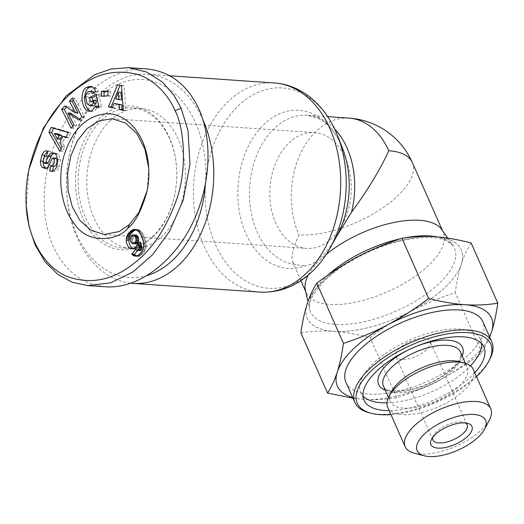 <?xml version="1.0" encoding="UTF-8"?>
<svg xmlns="http://www.w3.org/2000/svg" width="524" height="524" viewBox="0 0 524 524"><rect width="100%" height="100%" fill="white"/><g stroke="black" fill="none" stroke-linecap="round" stroke-linejoin="round"><path stroke-width="0.39" stroke-dasharray="2.62 1.97" d="M335.936 237.634L336.375 236.861A79.275 55.57 93.9 0 1 335.825 237.824L336.159 237.234M335.825 237.824C331.155 245.9 326.17 252.457 320.865 257.487C315.605 262.347 310.778 264.98 306.389 265.38A79.275 55.57 93.9 0 1 242.009 223.067A79.275 55.57 93.9 0 1 264.509 123.88A79.275 55.57 93.9 0 1 342.46 148.128L338.484 139.548C334.26 131.924 329.498 126.107 324.205 122.085L318.926 118.666L307.228 115.241A74.873 52.485 -86.1 0 0 274.7 128.098A74.873 52.485 -86.1 0 0 250.668 209.325A74.873 52.485 -86.1 0 0 295.68 264.522C297.789 265.229 301.366 265.517 306.389 265.38M308.276 275.074A74.873 32.115 -23.9 0 1 321.409 258.712A74.873 32.115 -23.9 0 1 326.19 254.5M441.778 229.65A74.873 32.115 -23.9 0 1 443.127 232.034A74.873 32.115 -23.9 0 1 427.944 266.022A74.873 32.115 -23.9 0 1 357.008 301.909A74.873 32.115 -23.9 0 1 306.226 292.7A74.873 32.115 -23.9 0 1 305.368 290.099M412.303 162.466A74.873 32.115 -23.9 0 1 397.113 196.454A74.873 32.115 -23.9 0 1 298.935 234.857C292.949 248.468 290.866 257.559 292.68 262.131L295.68 264.522M307.483 302.944A84.253 36.136 -23.9 0 1 324.323 279.895A84.253 36.136 -23.9 0 1 354.27 258.594M361.095 254.992A84.253 36.136 -23.9 0 1 432.863 236.573M436.675 236.835A84.253 36.136 -23.9 0 1 461.742 262.93L461.113 264.895A84.253 36.136 -23.9 0 1 444.208 288.121A84.253 36.136 -23.9 0 1 412.584 310.339L409.218 312.114A84.253 36.136 -23.9 0 1 335.105 331.417L332.367 331.227A84.253 36.136 -23.9 0 1 306.743 305.25M300.874 332.864C311.518 331.103 322.476 330.585 333.736 331.319A84.233 36.13 156.1 0 0 410.901 311.223A84.233 36.13 156.1 0 0 444.195 288.121A84.233 36.13 156.1 0 0 461.428 263.913A84.233 36.13 156.1 0 0 434.796 236.691A84.233 36.13 156.1 0 0 357.63 256.786A84.233 36.13 156.1 0 0 324.336 279.895A84.233 36.13 156.1 0 0 307.103 304.103A84.233 36.13 156.1 0 0 333.736 331.319C345.034 332.137 357.145 334.233 370.068 337.613C383.43 327.389 397.041 318.592 410.901 311.223C424.794 303.94 439.557 297.756 455.199 292.674C456.771 281.637 458.847 272.048 461.428 263.913C464.041 255.85 467.277 248.874 471.128 242.985M352.659 397.493A84.233 36.13 156.1 0 0 363.879 399.34A84.233 36.13 156.1 0 0 441.038 379.245A84.233 36.13 156.1 0 0 474.331 356.137A84.233 36.13 156.1 0 0 489.567 336.821M345.958 382.356A74.873 32.115 156.1 0 0 396.74 391.572A74.873 32.115 156.1 0 0 467.677 355.678A74.873 32.115 156.1 0 0 482.859 321.69M489.724 337.194L481.87 352.855C468.849 362.857 455.245 371.654 441.038 379.245C426.772 386.686 412.008 392.869 396.74 397.795C386.371 399.543 375.413 400.061 363.879 399.34L352.979 398.201M369.25 412.761A74.873 32.115 156.1 0 0 476.578 375.774A74.873 32.115 156.1 0 0 489.73 359.366M476.519 376.677A73 31.309 -23.9 0 1 475.936 377.228A73 31.309 -23.9 0 1 390.95 414.595M474.751 372.688A65.513 28.099 -23.9 0 1 470.604 376.867A65.513 28.099 -23.9 0 1 389.181 410.606M481.497 343.561A65.513 28.099 156.1 0 0 480.469 339.395A65.513 28.099 156.1 0 0 436.034 331.332A65.513 28.099 156.1 0 0 373.966 362.739A65.513 28.099 156.1 0 0 360.676 392.483A65.513 28.099 156.1 0 0 363.073 396.039M386.981 402.858A65.513 28.099 156.1 0 0 467.179 369.138A65.513 28.099 156.1 0 0 470.486 365.85M396.74 397.795L370.068 337.613M481.87 352.855L455.199 292.674M391.428 391.664A42.117 18.065 156.1 0 0 390.288 401.548A42.117 18.065 156.1 0 0 418.853 406.735A42.117 18.065 156.1 0 0 458.755 386.542A42.117 18.065 156.1 0 0 467.297 367.422A42.117 18.065 156.1 0 0 459.201 361.632M387.721 407.312A46.793 20.069 156.1 0 0 419.462 413.069A46.793 20.069 156.1 0 0 463.799 390.635A46.793 20.069 156.1 0 0 473.29 369.394M414.183 453.168A46.793 20.069 156.1 0 0 481.268 430.06A46.793 20.069 156.1 0 0 489.488 419.803M461.742 262.93L461.113 264.895M412.584 310.339L409.211 312.114M335.105 331.417L332.367 331.227M432.752 437.33A18.72 8.03 -23.9 0 1 433.427 435.601A18.72 8.03 -23.9 0 1 436.715 431.494A18.72 8.03 -23.9 0 1 463.544 422.252A18.72 8.03 -23.9 0 1 465.273 422.914M426.353 349.849A18.72 8.03 -23.9 0 1 408.622 358.822A18.72 8.03 -23.9 0 1 395.921 356.517A18.72 8.03 -23.9 0 1 399.72 348.021A18.72 8.03 -23.9 0 1 417.451 339.048A18.72 8.03 -23.9 0 1 430.152 341.347A18.72 8.03 -23.9 0 1 426.353 349.849M203.089 120.179A104.82 73.484 -86.1 0 0 147.277 74.244A104.82 73.484 -86.1 0 0 101.735 92.25A104.82 73.484 -86.1 0 0 69.351 154.691A104.82 73.484 -86.1 0 0 66.718 193.061A104.82 73.484 -86.1 0 0 131.118 283.235M147.624 275.342A99.206 69.548 93.9 0 1 66.653 192.02A99.206 69.548 93.9 0 1 69.142 155.713A99.206 69.548 93.9 0 1 99.796 96.612A99.206 69.548 93.9 0 1 173.673 92.538A99.206 69.548 93.9 0 1 205.356 185.051M110.413 120.579A70.19 49.204 -86.1 0 0 88.025 197.555A70.19 49.204 -86.1 0 0 131.301 248.573A70.19 49.204 -86.1 0 0 161.792 236.514A70.19 49.204 -86.1 0 0 184.186 159.532A70.19 49.204 -86.1 0 0 140.91 108.52A70.19 49.204 -86.1 0 0 110.413 120.579M101.761 119.983A70.19 49.204 -86.1 0 0 79.366 196.965A70.19 49.204 -86.1 0 0 122.642 247.976A70.19 49.204 -86.1 0 0 153.139 235.924A70.19 49.204 -86.1 0 0 174.826 194.109A70.19 49.204 -86.1 0 0 176.588 168.42A70.19 49.204 -86.1 0 0 132.251 107.924A70.19 49.204 -86.1 0 0 101.761 119.983M152.491 237.379A72.063 50.52 93.9 0 1 82.884 218.344A72.063 50.52 93.9 0 1 99.743 118.345A72.063 50.52 93.9 0 1 176.568 168.073A72.063 50.52 93.9 0 1 174.754 194.45A72.063 50.52 93.9 0 1 152.491 237.379M146.484 68.913C115.778 66.817 81.613 90.776 61.858 128.275C42.117 165.774 38.593 213.386 53.127 246.201C64.727 271.019 82.268 284.558 105.743 286.811M28.971 169.075L26.252 206.685M94.182 92.46A3.275 2.292 93.9 0 1 94.451 92.951A3.275 2.292 93.9 0 1 94.693 93.691L98.211 91.641A8.076 5.659 -86.1 0 0 97.68 90.043A8.076 5.659 -86.1 0 0 96.783 88.517L92.872 86.519L91.543 86.617M85.576 96.586L88.242 96.763C88.641 94.209 89.597 92.525 91.104 91.726L92.434 91.471M92.683 106.018L89.735 103.876L88.242 96.763M87.069 103.7L89.735 103.876M90.79 111.173L92.126 111.461L94.51 110.97L98.322 106.169M95.551 91.464L98.211 91.641M52.577 171.145L53.9 171.492C56.127 171.505 57.968 169.953 59.409 166.848L60.555 159.676L58.334 154.167L55.413 153.073L54.345 153.257M56.749 166.665L59.409 166.848M47.586 151.122L50.245 151.305L47.743 151.226M47.167 163.521A1.749 1.225 93.9 0 1 46.236 162.754A1.749 1.225 93.9 0 1 46.223 162.715C45.64 159.401 46.367 157.272 48.385 156.329L49.217 156.611L50.245 151.305M148.731 168.309L147.198 190.481M331.79 238.44A58.026 40.675 93.9 0 1 306.586 248.402A58.026 40.675 93.9 0 1 270.81 206.233A58.026 40.675 93.9 0 1 289.32 142.594A58.026 40.675 93.9 0 1 314.531 132.624A58.026 40.675 93.9 0 1 350.301 174.8A58.026 40.675 93.9 0 1 331.79 238.44M133.181 248.71L135.395 249.018L138.028 247.629L139.698 245.33L140.576 242.212M132.788 248.821L133.574 248.874M131.812 248.861L134.472 249.044M132.729 248.834L135.395 249.018M133.627 248.586L136.292 248.769M134.504 248.121L137.17 248.304M135.362 247.446L138.028 247.629M135.703 247.105L138.369 247.289M136.45 246.175L139.115 246.359M137.033 245.147L139.698 245.33M137.236 244.669L139.895 244.846M137.622 243.444L140.281 243.621M139.738 250.754L138.395 249.516L137.484 250.603M136.522 250.269L139.188 250.446M135.729 249.332L138.395 249.516M136.587 256.053L138.356 256.393L139.836 256.02L144.08 252.319L146.058 247.97L146.36 244.243L145.345 239.265L142.521 233.206L139.436 230.108L137.655 229.532L136.148 229.656M136.266 256.105L136.764 256.144M134.766 256.157L137.432 256.334M135.696 256.21L138.356 256.393M136.672 256.033L139.332 256.216M137.177 255.836L139.836 256.02M138.008 255.371L140.668 255.555M138.906 254.716L141.572 254.9M139.869 253.858L142.535 254.042M140.635 253.072L143.301 253.256M141.415 252.136L144.08 252.319M142.07 251.147L144.735 251.323M142.626 250.079L145.286 250.262M143.059 248.959L145.724 249.142M143.393 247.787L146.058 247.97M143.622 246.542L146.281 246.725M143.642 246.287L146.307 246.47M143.707 245.199L146.373 245.383M143.694 244.06L146.36 244.243M143.583 242.881L146.248 243.064M143.373 241.649L146.039 241.833M143.078 240.392L145.738 240.575M142.679 239.082L145.345 239.265M142.187 237.732L144.853 237.916M141.618 236.337L144.277 236.521M141.094 235.23L143.759 235.414M140.484 234.058L143.144 234.241M139.856 233.023L142.521 233.206M139.22 232.132L141.88 232.315M138.572 231.372L141.238 231.556M137.936 230.75L140.596 230.933M137.655 230.527L140.314 230.711M136.777 229.925L139.436 230.108M135.886 229.538L138.552 229.722M134.989 229.348L137.655 229.532M135.447 229.447L136.771 229.538M135.251 243.863L133.679 242.455L132.716 239.219L133.679 236.154L135.362 234.994M138.146 242.049L137.819 242.501M132.441 243.627L135.1 243.811M131.694 243.149L134.354 243.333M131.013 242.271L133.679 242.455M130.653 241.557L133.319 241.741M130.214 240.267L132.88 240.451M130.05 239.036L132.716 239.219M130.083 238.25L132.749 238.433M130.411 236.953L133.076 237.136M131.013 235.97L133.679 236.154M131.832 235.204L134.498 235.387M123.382 110.453L126.048 110.636L124.096 85.87L120.219 84.934L120.042 85.353M121.43 85.687L124.096 85.87M117.553 84.75L120.219 84.934M112.555 107.368L115.057 107.977L116.734 103.595M112.391 107.793L115.057 107.977M123.35 109.981L126.048 110.636M121.483 99.829L118.457 99.095L121.044 92.335M115.791 98.912L118.457 99.095M79.779 119.118L81.528 120.258L84.521 117.134L75.063 98.191L73.373 99.953M78.862 120.075L81.528 120.258M81.862 116.95L84.521 117.134M72.404 98.008L75.063 98.191M78.037 113.053L67.426 106.149L66.515 107.106M64.766 105.972L67.426 106.149M72.797 126.395L73.773 128.341L76.694 125.295L70.648 113.177M71.107 128.157L73.773 128.341M74.035 125.112L76.694 125.295M46.557 156.434L49.217 156.611M47.756 151.187L50.415 151.37M45.313 168.44L47.979 168.623L49.865 167.837A6.55 4.592 -86.1 0 0 51.837 165.283L54.607 158.982A1.749 1.225 93.9 0 1 55.76 158.11M46.125 168.237L47.979 168.623M54.411 166.344L53.448 166.272M50.841 165.846L53.5 166.029M57.889 159.493L60.555 159.676M55.668 153.984L58.334 154.167M53.107 152.929L55.053 153.06M94.117 88.333L96.783 88.517M98.538 106.693L99.043 107.951L101.473 106.739L98.813 94.418L96.442 95.597M96.383 107.767L99.043 107.951M98.807 106.555L101.473 106.739M96.147 94.235L98.813 94.418M92.853 100.719L93.148 102.088L96.488 100.425M90.482 101.905L93.148 102.088M92.034 93.534L94.7 93.717M95.61 91.752L98.276 91.936M107.99 90.999L110.649 91.183L107.983 91.353M104.053 96.043L104.053 96.396L110.63 95.984L110.649 91.183M101.387 96.213L104.053 96.396M107.97 95.8L110.63 95.984M68.231 132.572L70.897 132.755L53.815 127.64L53.572 128.184M51.155 127.456L53.815 127.64M60.954 148.783L62.494 151.469L64.707 146.537L62.507 142.941L65.343 136.626M59.828 151.292L62.494 151.469M62.042 146.353L64.707 146.537M59.841 142.757L62.507 142.941M66.266 136.947L68.644 137.766L70.897 132.755M65.985 137.583L68.644 137.766M60.24 139.246L56.841 133.705M348.971 118.103A74.873 52.485 -86.1 0 0 316.45 130.967A74.873 52.485 -86.1 0 0 298.935 234.857M337.653 135.906A100.418 70.399 -86.1 0 0 238.905 105.186A100.418 70.399 -86.1 0 0 215.41 244.531A100.418 70.399 -86.1 0 0 312.409 271.059A100.418 70.399 -86.1 0 0 329.937 248.317M328.057 274.969A78.724 33.765 156.1 0 0 326.563 276.344A78.724 33.765 156.1 0 0 309.697 309.343A78.724 33.765 156.1 0 0 361.003 322.391A78.724 33.765 156.1 0 0 438.581 284.028A78.724 33.765 156.1 0 0 453.129 245.789A78.724 33.765 156.1 0 0 436.636 236.828M405.661 237.693A78.724 33.765 156.1 0 0 400.198 238.813M385.225 390.118A45.857 19.67 156.1 0 0 453.201 368.176A45.857 19.67 156.1 0 0 462.227 355.993M416.416 346.351A45.857 19.67 156.1 0 0 408.858 349.704M451.904 371.084A42.117 18.065 -23.9 0 1 412.008 391.277A42.117 18.065 -23.9 0 1 383.437 386.09C383.489 390.197 391.598 391.539 407.757 390.111C425.259 386.365 440.009 379.173 452.009 368.536C456.319 364.39 459.044 360.735 460.17 357.571L460.871 354.401L460.445 351.964A42.117 18.065 -23.9 0 1 451.904 371.084M334.633 128.943A74.873 52.485 -86.1 0 0 307.228 115.241L327.703 116.642M259.904 292.104A104.82 73.484 93.9 0 1 195.275 215.921A104.82 73.484 93.9 0 1 228.713 100.962A104.82 73.484 93.9 0 1 274.255 82.956M43.558 162.532L46.223 162.715M46.597 156.25L48.66 156.394M47.199 167.66L49.865 167.837M49.171 165.099L51.837 165.283M51.941 158.798L54.607 158.982M51.463 166.095L54.123 166.278M52.321 171.217L52.845 171.25M92.08 93.514L94.693 93.691M443.127 232.034L442.577 230.783M306.226 292.7L305.669 291.449M300.887 280.654L292.68 262.131M447.738 238.125L453.129 245.789L446.815 240.896C436.885 236.285 421.237 236.37 399.864 241.145C373.088 247.485 343.154 263.113 326.105 279.358C313.038 292.746 307.568 302.741 309.697 309.343L307.948 301.575M360.676 392.483L364.101 400.212M465.463 363.289L467.297 367.422M388.454 397.415L390.288 401.548M480.469 339.395L483.894 347.124M463.544 422.252L467.618 423.313M433.427 435.601L431.475 439.328M432.916 439.996L395.921 356.517M467.139 424.826L430.152 341.347M66.653 192.02L66.718 193.061M69.142 155.713L69.351 154.691M131.301 248.573L122.642 247.976M176.588 168.42L176.568 168.073M174.826 194.109L174.754 194.45M140.91 108.52L132.251 107.924M53.9 171.492L51.234 171.309M148.764 168.728L148.705 167.863M147.283 190.061L147.113 190.919M104.165 234.516L306.586 248.402M46.61 156.204L48.385 156.329M49.118 150.951L46.459 150.768M44.946 168.433L47.612 168.617M52.747 152.89L55.413 153.073M90.207 86.336L92.872 86.519M89.46 111.278L92.126 111.461M112.11 118.738L314.531 132.624M169.835 75.797L147.277 74.244"/><path stroke-width="0.79" d="M336.159 237.234L351.473 212.279C367.756 190.114 380.188 169.599 388.762 150.742A74.873 52.485 -86.1 0 0 348.971 118.103L327.703 116.642M326.19 254.5A74.873 32.115 -23.9 0 1 441.778 229.65L447.738 238.125M307.948 301.575L305.368 290.099A74.873 32.115 -23.9 0 1 308.276 275.074M354.27 258.594A84.253 36.136 -23.9 0 1 355.947 257.677L359.32 255.902A84.253 36.136 -23.9 0 1 361.095 254.992M432.863 236.573A84.253 36.136 -23.9 0 1 433.427 236.599L436.164 236.789A84.253 36.136 -23.9 0 1 436.675 236.835M306.743 305.25A84.253 36.136 -23.9 0 1 306.789 305.086L307.418 303.121A84.253 36.136 -23.9 0 1 307.483 302.944M433.427 236.599L434.796 236.691C423.536 235.957 412.578 236.475 401.934 238.237C386.293 243.319 371.529 249.503 357.63 256.786L359.32 255.902M497.8 303.167C496.28 313.961 494.204 323.544 491.571 331.928A84.233 36.13 156.1 0 0 464.939 304.713A84.233 36.13 156.1 0 0 387.773 324.808C401.974 317.216 415.584 308.42 428.606 298.418C441.221 301.745 453.332 303.841 464.939 304.713C476.473 305.433 487.431 304.916 497.8 303.167L471.128 242.985C458.205 239.606 446.094 237.503 434.796 236.691L436.164 236.789M428.606 298.418L401.934 238.237M352.979 398.201L327.539 393.046C331.312 387.334 334.548 380.359 337.246 372.119C339.873 363.741 341.949 354.152 343.475 343.358C358.744 338.432 373.507 332.249 387.773 324.808A84.233 36.13 156.1 0 0 354.479 347.91A84.233 36.13 156.1 0 0 337.246 372.119A84.233 36.13 156.1 0 0 352.659 397.493M489.567 336.821A84.233 36.13 156.1 0 0 491.571 331.928L489.724 337.194M488.754 361.233L489.73 359.366A74.873 32.115 156.1 0 0 491.761 341.786L482.859 321.69A74.873 32.115 156.1 0 0 432.071 312.481A74.873 32.115 156.1 0 0 361.141 348.368A74.873 32.115 156.1 0 0 345.958 382.356L354.859 402.452A74.873 32.115 156.1 0 0 369.25 412.761L371.287 413.285A73 31.309 -23.9 0 1 372.06 370.101A73 31.309 -23.9 0 1 456.79 332.753A73 31.309 -23.9 0 1 488.754 361.233A73 31.309 -23.9 0 1 476.519 376.677M491.761 341.786A74.873 32.115 156.1 0 0 440.979 332.576A74.873 32.115 156.1 0 0 370.042 368.464A74.873 32.115 156.1 0 0 354.859 402.452M390.95 414.595A73 31.309 -23.9 0 1 371.287 413.285M389.181 410.606A65.513 28.099 -23.9 0 1 364.101 400.212A65.513 28.099 -23.9 0 1 377.385 370.468A65.513 28.099 -23.9 0 1 439.453 339.061A65.513 28.099 -23.9 0 1 483.894 347.124A65.513 28.099 -23.9 0 1 474.751 372.688M363.073 396.039A65.513 28.099 156.1 0 0 386.981 402.858M327.539 393.046L300.874 332.864C302.446 321.828 304.523 312.245 307.103 304.103L307.418 303.121M343.475 343.358L316.804 283.176C312.952 289.065 309.717 296.04 307.103 304.103L306.789 305.086M470.486 365.85A65.513 28.099 156.1 0 0 481.497 343.561M484.608 429.123L489.488 419.803A46.793 20.069 156.1 0 0 490.759 408.812L473.29 369.394A46.793 20.069 156.1 0 0 464.297 362.955L459.201 361.632A42.117 18.065 156.1 0 0 398.829 382.435A42.117 18.065 156.1 0 0 391.428 391.664L388.991 396.321A46.793 20.069 156.1 0 0 387.721 407.312L405.19 446.73A46.793 20.069 156.1 0 0 414.183 453.168L424.368 455.821A37.433 16.061 -23.9 0 1 424.768 433.676A37.433 16.061 -23.9 0 1 468.214 414.523A37.433 16.061 -23.9 0 1 484.608 429.123A37.433 16.061 -23.9 0 1 478.032 437.33A37.433 16.061 -23.9 0 1 424.368 455.821M464.297 362.955A46.793 20.069 156.1 0 0 397.212 386.07A46.793 20.069 156.1 0 0 388.991 396.321M490.759 408.812A46.793 20.069 156.1 0 0 459.017 403.054A46.793 20.069 156.1 0 0 414.681 425.488A46.793 20.069 156.1 0 0 405.19 446.73M355.947 257.677L357.63 256.786C343.777 264.155 330.166 272.952 316.804 283.176M467.382 436.597A22.46 9.635 156.1 0 0 467.618 423.313A22.46 9.635 156.1 0 0 435.418 434.403A22.46 9.635 156.1 0 0 431.475 439.328A22.46 9.635 156.1 0 0 441.306 448.092A22.46 9.635 156.1 0 0 467.382 436.597M465.273 422.914A18.72 8.03 -23.9 0 1 467.139 424.826A18.72 8.03 -23.9 0 1 463.347 433.322A18.72 8.03 -23.9 0 1 445.61 442.295A18.72 8.03 -23.9 0 1 432.916 439.996A18.72 8.03 -23.9 0 1 432.752 437.33M131.118 283.235A104.82 73.484 -86.1 0 0 132.926 283.392A104.82 73.484 -86.1 0 0 178.461 265.386A104.82 73.484 -86.1 0 0 203.089 120.179M205.356 185.051A99.206 69.548 93.9 0 1 172.409 260.474A99.206 69.548 93.9 0 1 147.624 275.342M26.2 205.821L29.115 226.702L35.147 244.97L45.11 261.849L57.882 274.478L72.384 282.325L87.77 285.573L105.743 286.811C136.456 288.907 170.621 264.941 190.376 227.449C210.111 189.943 213.635 142.338 199.107 109.516C187.507 84.698 169.966 71.166 146.484 68.913L128.511 67.681L110.872 69.063L94.536 74.801L66.004 96.01L43.276 128.197L28.8 169.927C26.383 181.723 25.519 193.69 26.2 205.821C27.759 239.723 45.424 268.321 68.107 276.829C91.353 284.801 113.715 280.006 135.185 262.439C151.737 249.496 165.047 229.859 175.114 203.528C188.771 169.527 183.407 125.026 174.99 110.682C170.411 98.682 155.857 79.209 136.325 74.153C118.293 69.934 101.604 72.594 86.27 82.117C57.784 99.383 38.625 128.655 28.8 169.927M87.77 285.573L110.774 282.777L132.723 272.12L152.615 254.73L169.737 231.051L183.203 200.161L189.963 164.294L188.018 130.594L181.127 108.285L174.132 95.519L162.342 81.967L146.53 71.971L128.511 67.681M130.037 248.337A10.539 7.388 93.9 0 1 127.227 244.754A10.539 7.388 93.9 0 1 126.173 240.274L126.422 237.601L127.509 234.713L128.871 232.787L131.74 230.272L134.111 229.355L135.886 229.538L139.22 232.132L141.618 236.337L143.373 241.649L143.707 245.199L143.059 248.959L142.07 251.147L139.869 253.858L138.008 255.371L135.696 256.21L133.273 255.535L131.74 254.114L135.729 249.332L137.072 250.57L137.982 250.393L138.932 249.254L139.286 247.158L138.546 243.876L137.91 242.036L137.033 245.147L135.362 247.446L132.729 248.834L130.037 248.337L133.181 248.71M121.43 85.687L123.382 110.453L119.387 109.483L119.105 104.63L114.068 103.411L112.391 107.793L108.455 106.837L117.553 84.75L121.43 85.687M78.862 120.075L67.982 112.994L74.035 125.112L71.107 128.157L61.649 109.215L64.766 105.972L75.371 112.87L69.476 101.06L72.404 98.008L81.862 116.95L78.862 120.075M48.365 156.29A6.55 4.592 93.9 0 1 51.431 153.178L52.747 152.89L55.668 153.984L57.889 159.493L56.749 166.665C55.302 169.769 53.468 171.322 51.234 171.309L49.688 170.87L50.841 165.846L51.752 166.16C54.326 164.484 54.987 161.851 53.73 158.248A1.749 1.225 -86.1 0 0 53.094 157.927A1.749 1.225 -86.1 0 0 51.941 158.798L49.171 165.099A6.55 4.592 93.9 0 1 47.199 167.66L44.946 168.433L42.405 167.418C40.983 166.167 40.348 164.058 40.499 161.084L41.94 155.032C43.145 152.189 44.651 150.768 46.459 150.768L47.756 151.187L46.557 156.434L45.726 156.145C43.702 157.089 42.981 159.217 43.558 162.532A1.749 1.225 -86.1 0 0 43.577 162.571A1.749 1.225 -86.1 0 0 44.501 163.337A1.749 1.225 -86.1 0 0 45.654 162.466L48.365 156.29L51.031 156.473L48.319 162.643A1.749 1.225 93.9 0 1 47.167 163.521L44.501 163.337M94.117 88.333A8.076 5.659 93.9 0 1 95.014 89.859A8.076 5.659 93.9 0 1 95.551 91.464L92.028 93.508A3.275 2.292 -86.1 0 0 91.792 92.768A3.275 2.292 -86.1 0 0 90.442 91.418L88.438 91.543C86.932 92.342 85.975 94.025 85.576 96.586L87.069 103.7L90.023 105.835L91.34 105.566L93.37 103.163L93.822 100.241L90.482 101.905L89.538 97.53L96.147 94.235L98.807 106.555L96.383 107.767L95.663 105.986L91.844 110.787L89.46 111.278C81.416 111.363 79.078 90.482 86.781 87.312L90.207 86.336L94.117 88.333M101.407 91.412L107.99 90.999L107.97 95.8L101.387 96.213L101.407 91.412L104.073 91.595L104.053 96.043M51.155 127.456L68.231 132.572L65.985 137.583L62.677 136.443L59.841 142.757L62.042 146.353L59.828 151.292L48.968 132.317L51.155 127.456M127.758 228.182C119.551 239.861 88.504 245.435 74.781 224.292C61.36 207.89 57.057 179.26 64.098 155.327C72.6 129.271 86.774 115.424 106.614 113.773C127.961 113.217 146.975 136.378 148.705 167.863C149.183 175.37 148.652 183.053 147.113 190.919C141.683 210.34 135.231 222.759 127.758 228.182L129.376 224.547L119.276 231.523L104.165 234.516L90.639 230.141L79.838 220.29L72.312 206.784L68.12 190.572L67.609 173.09L70.819 155.923L77.454 140.668L86.899 128.708L99.036 120.841L112.11 118.738L125.491 123.029L136.862 133.528L144.906 149.019L148.731 168.309M89.774 91.287L93.108 91.602A3.275 2.292 93.9 0 1 94.182 92.46M93.822 100.241L96.488 100.425L96.036 103.346L94.006 105.75L90.023 105.835M93.37 103.163L96.036 103.346M95.663 105.986L98.322 106.169L98.538 106.693M40.499 161.084L43.158 161.268C43.007 164.241 43.643 166.35 45.071 167.601L46.125 168.237M41.94 155.032L44.599 155.215L43.158 161.268M126.173 240.274L128.839 240.457A10.539 7.388 -86.1 0 0 129.893 244.937A10.539 7.388 -86.1 0 0 132.703 248.52M147.198 190.481L138.919 212.41L129.376 224.547M130.915 248.69L132.788 248.821M137.91 242.036L140.576 242.212L141.912 248.258L140.648 250.577L137.072 250.57M137.989 242.278L140.655 242.461M138.546 243.876L141.211 244.06M138.945 245.225L141.611 245.409M139.188 246.326L141.853 246.503M139.286 247.158L141.945 247.341M139.246 248.075L141.912 248.258M138.932 249.254L141.591 249.437M138.29 250.151L140.949 250.328M137.982 250.393L140.648 250.577M137.484 250.603L134.406 254.297L136.587 256.053M131.74 254.114L134.406 254.297M132.467 254.887L135.133 255.07M133.273 255.535L135.939 255.719M134.105 255.961L136.266 256.105M134.111 229.355L135.447 229.447M136.148 229.656L133.482 231.13L130.79 233.914L129.435 236.534L128.839 240.457M133.463 229.473L136.122 229.656M132.624 229.794L135.29 229.977M131.74 230.272L134.399 230.455M130.817 230.946L133.482 231.13M129.867 231.765L132.533 231.949M129.749 231.877L132.415 232.06M128.871 232.787L131.537 232.97M128.131 233.73L130.79 233.914M127.509 234.713L130.175 234.896M127.011 235.721L129.677 235.905M126.769 236.35L129.435 236.534M126.422 237.601L129.087 237.785M126.225 238.898L128.884 239.082M137.596 242.795L136.168 243.843L132.585 243.68L133.509 243.66L134.937 242.612L137.819 242.501M134.937 242.612L136.017 240.47L135.782 237.811L134.151 235.197L132.696 234.811L136.305 235.099L137.517 236.108L138.716 239.252L138.146 242.049M134.373 243.143L137.039 243.319M133.509 243.66L136.168 243.843M132.696 234.811L131.013 235.97L130.05 239.036L131.013 242.271L132.585 243.68M133.646 234.916L136.305 235.099M134.151 235.197L136.816 235.381M134.851 235.924L137.517 236.108M135.487 237.038L138.146 237.221M135.782 237.811L138.447 237.994M136.05 239.068L138.716 239.252M136.043 240.254L138.703 240.437M136.017 240.47L138.677 240.654M135.618 241.682L138.284 241.865M120.042 85.353L111.114 107.02L112.555 107.368M108.455 106.837L111.114 107.02M114.068 103.411L121.771 104.813L122.053 109.667L123.35 109.981M119.105 104.63L121.771 104.813M119.387 109.483L122.053 109.667M118.385 92.152L121.044 92.335L121.483 99.829L118.817 99.645L118.385 92.152L115.791 98.912L118.817 99.645M67.982 112.994L70.648 113.177L79.779 119.118M73.373 99.953L72.142 101.243L78.037 113.053L75.371 112.87M69.476 101.06L72.142 101.243M66.515 107.106L64.314 109.398L72.797 126.395M61.649 109.215L64.314 109.398M51.431 153.178L54.096 153.362A6.55 4.592 -86.1 0 0 51.031 156.473M47.743 151.226L44.599 155.215M53.094 157.927L55.76 158.11A1.749 1.225 93.9 0 1 56.395 158.431C57.653 162.027 56.992 164.667 54.411 166.344L51.752 166.16M53.448 166.272L52.577 171.145M49.688 170.87L52.354 171.053M52.393 152.877L53.107 152.929M87.777 86.814L90.442 86.997L89.44 87.495C82.425 90.37 83.493 109.077 90.79 111.173M91.543 86.617L90.442 86.997M96.442 95.597L92.204 97.713L92.853 100.719M89.538 97.53L92.204 97.713M107.983 91.353L104.073 91.595M53.572 128.184L51.634 132.5L60.954 148.783M48.968 132.317L51.634 132.5M62.677 136.443L66.266 136.947M54.175 133.522L56.841 133.705L61.943 135.461L60.24 139.246L57.575 139.063L59.278 135.277L54.175 133.522L57.575 139.063M59.278 135.277L61.943 135.461M388.762 150.742A74.873 32.115 -23.9 0 1 412.303 162.466A74.873 74.873 0 0 0 348.971 118.103M436.636 236.828A78.724 33.765 156.1 0 0 405.661 237.693M400.198 238.813A78.724 33.765 156.1 0 0 328.057 274.969M408.858 349.704A45.857 19.67 156.1 0 0 387.943 363.702A45.857 19.67 156.1 0 0 385.225 390.118M462.227 355.993A45.857 19.67 156.1 0 0 416.416 346.351M388.454 397.415L383.437 386.09A42.117 18.065 -23.9 0 1 391.978 366.97A42.117 18.065 -23.9 0 1 431.881 346.783A42.117 18.065 -23.9 0 1 460.445 351.964L465.463 363.289M351.473 212.279A74.873 52.485 -86.1 0 0 334.633 128.943M337.653 135.906L342.46 148.128A79.275 55.57 93.9 0 1 336.375 236.861L329.937 248.317A100.418 70.399 -86.1 0 0 337.653 135.906C330.867 118.686 320.852 105.16 307.595 95.335C297.436 87.993 286.32 83.866 274.255 82.956A104.82 73.484 93.9 0 1 338.877 159.145A104.82 73.484 93.9 0 1 305.44 274.104A104.82 73.484 93.9 0 1 259.904 292.104L132.926 283.392M174.99 110.682L181.127 108.285M90.442 91.418L93.108 91.602M45.654 162.466L48.319 162.643M45.994 156.211L46.597 156.25M42.483 167.47L45.143 167.654M53.73 158.248L56.395 158.431M50.18 171.066L52.321 171.217M86.781 87.312L89.44 87.495M442.577 230.783L412.303 162.466M305.669 291.449L300.887 280.654M259.904 292.104C279.043 293.014 296.198 286.412 311.38 272.303C318.566 265.544 324.756 257.546 329.937 248.317M45.726 156.145L46.61 156.204M274.255 82.956L169.835 75.797"/></g></svg>
